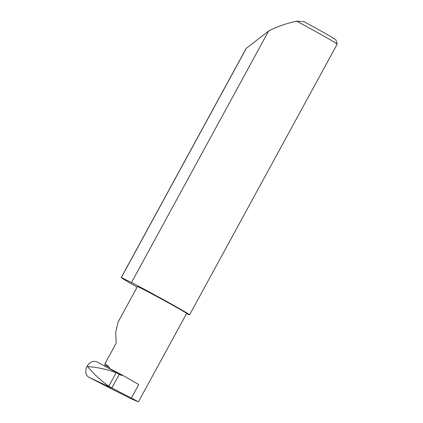 <?xml version="1.0" encoding="UTF-8"?>
<svg xmlns="http://www.w3.org/2000/svg" width="423" height="423" viewBox="0 0 423 423"><rect width="100%" height="100%" fill="white"/><g stroke="black" fill="none" stroke-linecap="round" stroke-linejoin="round"><path stroke-width="0.63" d="M88.745 377.231C85.472 374.926 84.896 371.278 87.022 366.27L87.619 366.577C93.504 373.715 100.568 380.261 108.822 386.22L112.333 388.314L88.745 377.231L130.638 398.545L138.421 401.85L186.638 313.411A28.024 0.587 28.6 0 0 171.828 304.724A28.024 0.587 28.6 0 0 145.02 290.241A28.024 0.587 28.6 0 0 137.427 286.583L118.186 321.871L115.722 332.277L116.193 343.111L105.142 363.378L104.936 365.128A1.036 0.724 -62.6 0 1 104.481 366.001M296.708 21.15L304.047 21.663A35.823 0.751 28.6 0 1 335.947 39.889L337.189 44.114A38.937 0.814 -151.4 0 0 337.189 44.114A38.937 0.814 -151.4 0 0 296.708 21.15C286.963 23.254 277.784 26.411 269.176 30.625L246.297 48.328L245.314 49.956L121.221 277.562A38.937 0.814 -151.4 0 0 137.174 287.048M246.297 48.328L121.322 277.551A38.937 0.814 -151.4 0 0 121.221 277.562M186.559 313.559A38.937 0.814 -151.4 0 0 189.594 314.839A38.937 0.814 -151.4 0 0 169.015 302.762A38.937 0.814 -151.4 0 0 131.764 282.649A38.937 0.814 -151.4 0 0 131.505 282.511L268.711 30.853M105.142 363.378L109.488 367.492L109.361 368.364L122.369 375.111A1.036 0.724 -62.6 0 1 121.438 375.418A1.036 0.724 -62.6 0 1 121.401 375.391L116.203 372.684C106.511 369.242 96.983 367.206 87.619 366.577M108.822 386.22L116.203 372.684M119.963 374.471L119.365 374.144L111.804 388.002M87.022 366.27C90.094 361.76 93.462 360.338 97.126 361.998M122.369 375.111L138.76 384.512L131.4 398.017L112.333 388.314M138.421 401.85L131.4 398.017M121.322 277.551L131.505 282.511M109.488 367.492L104.936 365.128M337.189 44.129L189.594 314.839M96.83 361.824L119.667 374.297"/></g></svg>
